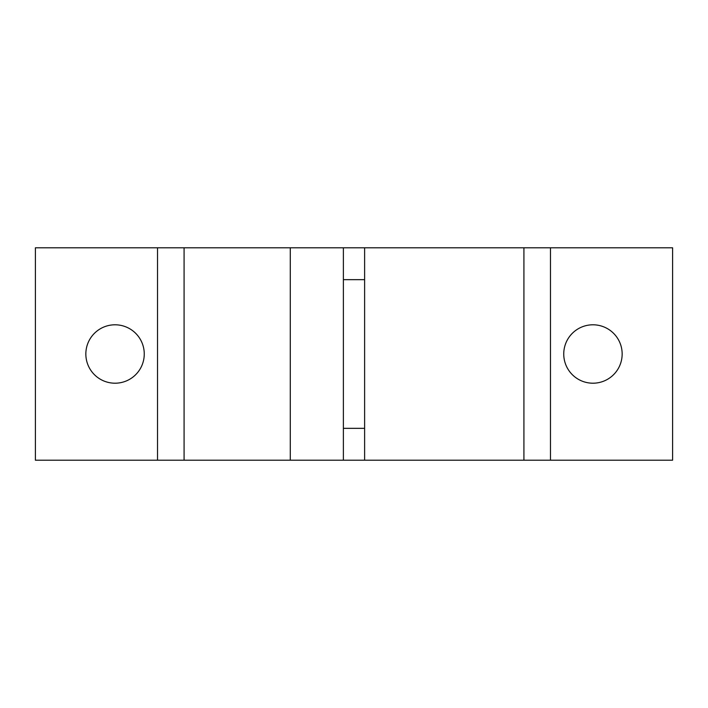 <?xml version="1.0" encoding="UTF-8"?>
<svg xmlns="http://www.w3.org/2000/svg" width="708" height="708" viewBox="0 0 708 708"><rect width="100%" height="100%" fill="white"/><g stroke="black" fill="none" stroke-linecap="round" stroke-linejoin="round"><path stroke-width="1.06" d="M290.28 460.2L364.62 460.2L364.62 247.8L184.08 247.8L184.08 460.2L290.28 460.2L290.28 247.8M184.08 460.2L35.4 460.2L35.4 247.8L184.08 247.8M550.47 247.8L672.6 247.8L672.6 460.2L550.47 460.2L550.47 247.8L364.62 247.8M364.62 460.2L550.47 460.2M364.62 428.34L343.38 428.34M364.62 279.66L343.38 279.66M343.38 460.2L343.38 247.8M115.05 324.795A29.205 29.205 0 0 1 140.343 368.603A29.205 29.205 0 0 1 89.757 368.603A29.205 29.205 0 0 1 115.05 324.795M592.95 324.795A29.205 29.205 0 0 1 618.243 368.603A29.205 29.205 0 0 1 567.657 368.603A29.205 29.205 0 0 1 592.95 324.795M523.92 460.2L523.92 247.8M157.53 460.2L157.53 247.8"/></g></svg>

